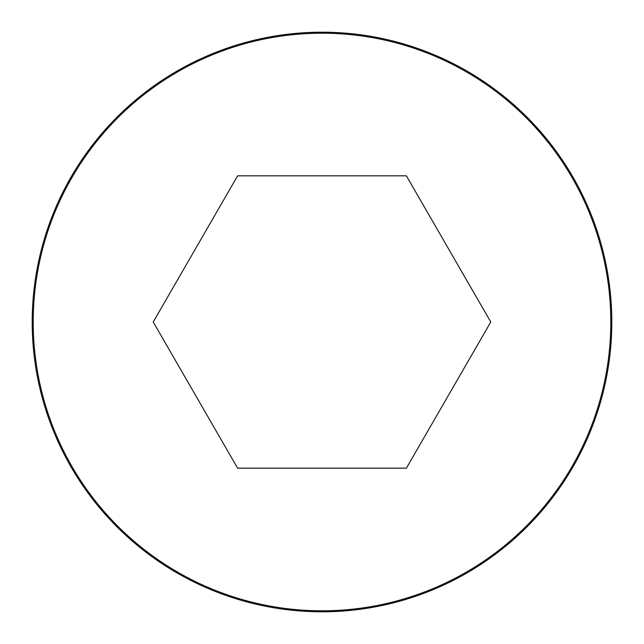 <?xml version="1.0" encoding="UTF-8"?>
<svg xmlns="http://www.w3.org/2000/svg" width="644" height="644" viewBox="0 0 644 644"><rect width="100%" height="100%" fill="white"/><g stroke="black" fill="none" stroke-linecap="round" stroke-linejoin="round"><path stroke-width="0.97" d="M322 32.2A289.8 289.8 0 0 0 71.025 466.9A289.8 289.8 0 0 0 572.975 466.9A289.8 289.8 0 0 0 322 32.2A289.8 289.8 0 0 0 71.025 466.9A289.8 289.8 0 0 0 572.975 466.9A289.8 289.8 0 0 0 322 32.2M237.612 468.172L406.388 468.172L490.776 322L406.388 175.836M406.388 175.828L237.612 175.828L153.224 322L237.612 468.164M322 33.206A288.794 288.794 0 0 0 71.895 466.401A288.794 288.794 0 0 0 572.105 466.401A288.794 288.794 0 0 0 322 33.206"/></g></svg>
